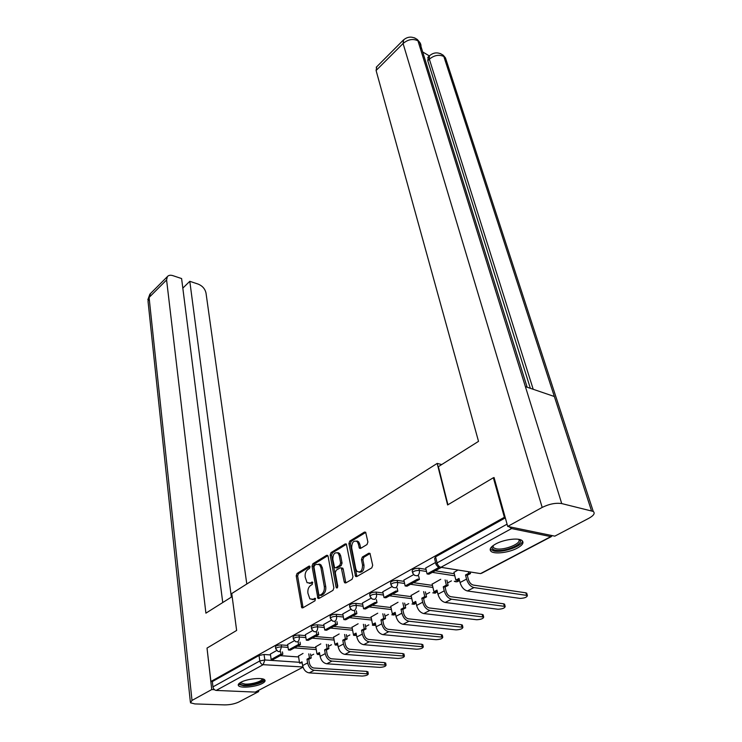 <?xml version="1.0" encoding="UTF-8"?>
<svg xmlns="http://www.w3.org/2000/svg" width="742" height="742" viewBox="0 0 742 742"><rect width="100%" height="100%" fill="white"/><g stroke="black" fill="none" stroke-linecap="round" stroke-linejoin="round"><path stroke-width="1.11" d="M310.054 566.795L309.052 566.09L297.05 573.464L296.216 575.838L301.818 607.772L302.773 607.874L315.044 600.76L315.322 598.377L313.022 599.23L309.841 598.877L307.911 593.173C307.559 589.677 308.477 587.098 310.648 585.438L312.234 584.492L312.521 582.136L310.23 583.008L307.049 582.693L305.185 577.128C304.841 573.677 305.741 571.117 307.893 569.439L309.46 568.483L310.054 566.795M240.798 682.325C238.497 683.614 237.737 684.745 238.534 685.719C240.491 688.474 256.166 686.925 262.399 683.401C264.801 682.083 265.59 680.924 264.764 679.922C262.844 677.177 246.938 678.754 240.798 682.325L240.862 682.937L245.018 684.078C251.761 684.532 262.807 681.147 262.121 678.809M495.61 544.025C490.499 546.975 489.006 549.451 491.13 551.427C494.599 554.459 509.17 552.595 517.313 548.106C522.628 545.12 524.186 542.597 521.988 540.538C518.5 537.523 503.651 539.471 495.61 544.025M360.742 548.319L359.749 544.118L358.312 543.886L359.434 548.245L360.621 548.384L366.993 544.554L367.902 542.003L365.658 532.227L364.443 532.079L349.788 541.076L348.898 543.58L355.594 576.441L356.744 576.59L371.77 567.88L372.688 565.311L369.989 553.384L368.774 553.226L362.356 557.029L361.456 559.57L362.541 565.005C362.448 570.719 360.603 572.852 357.004 571.405L355.808 568.956L351.68 547.911C351.801 542.244 353.646 540.139 357.199 541.577L357.097 541.039M358.312 543.886L357.199 541.577L358.627 541.818L356.522 541.057M210.904 681.499L207.018 648.081L236.633 630.459L231.754 593.535L437.186 463.416L447.612 504.959L493.356 477.746L504.384 517.276L210.904 681.499L212.333 681.573L212.954 686.869L259.802 660.955L264.838 659.953L299.453 662.291M328.085 556.324L327.658 555.433L326.591 555.322L312.855 563.753L312.011 566.165L317.928 598.386L318.939 598.506L332.991 590.354L333.872 587.877L328.085 556.324M346.495 544.211L332.444 552.827L331.025 552.604L345.206 543.895L346.347 544.025L352.951 576.784L352.051 579.307L345.791 582.934L344.678 582.795L345.791 582.934M345.985 582.822L345.67 582.053L344.223 581.858L344.678 582.795M344.223 581.858L341.32 567.945L340.216 567.816L336.163 570.236L335.282 572.713L337.786 586.189L336.414 587.849L336.089 587.182L330.153 555.053L331.025 552.604M310.833 655.742L313.708 654.212M328.502 646.338L331.498 644.742M346.737 636.627L349.872 634.957M365.574 626.591L368.848 624.857M385.042 616.231L388.456 614.413M405.169 605.509L408.74 603.608M425.991 594.425L429.72 592.441M447.537 582.952L451.442 580.875M509.031 526.699L511.609 528.564L550.814 536.614L552.419 535.659M493.356 477.746L494.172 477.941M504.384 517.276L505.2 517.452M212.333 681.573L259.023 655.483L264.05 654.481L270.505 654.945M280.244 655.64L298.599 656.958M255.257 692.101L303.014 667.188L255.257 692.101L216.2 690.422C214.457 690.143 213.371 688.956 212.954 686.869M294.286 640.754L287.599 644.501M320.804 643.852L315.758 646.774M312.53 630.654L305.398 634.642M339.159 633.965L333.612 637.165M331.386 620.201L323.716 624.449L324.764 630.06L335.57 624.133L335.078 621.406M358.126 623.762L352.042 627.25M350.883 609.395L342.785 613.931M377.734 613.207L371.083 617.001M371.074 598.21L362.448 603.033M398.009 602.281L390.765 606.418M391.971 586.625L382.798 591.764M419.007 590.984L411.114 595.464M413.628 574.623L403.861 580.086M440.739 579.279L432.169 584.139M435.535 562.482L425.695 567.992M457.944 570.023L453.974 572.407M412.524 572.472L412.19 571.015C412.283 569.299 414.509 568.372 418.868 568.242L426.01 569.355M435.211 570.774L454.299 573.733M390.886 584.492L390.58 583.027C390.682 581.385 392.852 580.504 397.1 580.374L404.149 581.366M413.452 582.693L432.465 585.392M370.008 596.095L369.711 594.611C369.831 593.053 371.955 592.199 376.092 592.07L383.048 592.969M392.453 594.194L411.374 596.651M349.853 607.299L349.565 605.806C349.705 604.313 351.782 603.506 355.817 603.367L362.671 604.183M372.159 605.305L390.997 607.54M330.375 618.123L330.107 616.621C330.246 615.201 332.286 614.422 336.219 614.283L342.99 615.016M352.552 616.046L371.297 618.067M311.538 628.585L311.288 627.083C311.445 625.729 313.439 624.977 317.279 624.838L323.966 625.487M333.585 626.433L352.237 628.261M293.322 638.714L293.081 637.202C293.248 635.903 295.205 635.189 298.952 635.041L305.565 635.625M315.229 636.478L333.789 638.129M275.699 648.517L275.467 646.996C275.644 645.763 277.564 645.067 281.227 644.919L287.748 645.438M297.459 646.217L315.916 647.692M437.186 463.416L441.731 464.538M276.636 650.539L270.376 654.054M303.033 653.414L298.46 656.086M505.321 517.87L435.6 556.825L434.608 558.568L435.879 563.939M309.228 583.398L311.659 583.193L310.23 583.008M312.762 582.535L311.659 583.193M312.076 599.582L314.46 599.397L313.022 599.23M315.573 598.748L314.46 599.397M310.008 566.582L298.469 573.649L297.635 576.024L303.061 607.707M327.834 555.656L314.283 563.966L313.43 566.369L319.199 598.358M314.543 565.376L313.949 567.064L318.763 594.518L319.802 595.279L321.509 594.286C323.744 592.598 324.671 589.983 324.291 586.43L320.924 567.593L319.542 564.69L316.222 564.347L314.543 565.376M320.525 595.372L319.802 595.279L320.525 595.372M318.754 564.133L320.971 564.894L322.353 567.797L325.729 586.616C326.109 590.168 325.182 592.784 322.955 594.463L321.24 595.455M345.67 582.053L343.203 569.068L342.758 568.159L341.691 568.001M332.444 552.827L331.581 555.276L337.564 587.516M339.242 555.554L338.111 553.189C334.707 551.862 332.945 553.949 332.824 559.459L334.614 567.649L335.699 567.769L339.753 565.358L340.634 562.872L339.242 555.554L340.671 555.777L339.539 553.411L337.499 552.725M335.653 567.797L337.137 567.982L335.699 567.769M340.671 555.777L342.062 563.085L341.181 565.562L337.137 567.982M359.749 544.118L358.627 541.818M359.193 572.156C362.513 572.499 364.118 570.19 363.988 565.218L362.541 565.005M370.1 553.513L363.793 557.251L362.894 559.793L363.988 565.218M365.787 532.385L351.216 541.317L350.326 543.812L356.911 576.497M310.536 653.98L311.213 658.024L309.442 657.894L306.984 659.193L308.755 659.323L309.377 663.06C310.073 665.936 311.557 667.587 313.838 668.013L366.743 671.389L367.958 672.085M302.17 662.819L299.592 663.125L302.013 661.836L302.615 665.574C303.626 669.831 305.825 672.261 309.201 672.892L362.124 676.055C365.954 675.814 368.013 675.09 368.301 673.884L314.209 670.286C310.842 669.655 308.635 667.206 307.605 662.94L306.984 659.193M311.213 658.024L308.755 659.323M282.461 651.884L282.813 654.231L280.968 654.101L271.164 659.471L270.366 654.017M280.968 654.101L280.606 651.745M282.813 654.231L273.019 659.601L271.164 659.471M299.592 663.125L298.432 655.891M309.442 657.894L308.765 653.85M232.163 596.605L205.905 613.161L166.588 279.957L149.086 297.459L192.011 700.429L211.748 689.559L207.027 648.211M246.798 584.01L205.998 292.979C205.033 288.87 202.473 285.93 198.309 284.158L189.804 281.311L231.365 597.115M192.011 700.429L190.444 702.795L194.858 703.917L224.613 704.891C229.946 704.872 234.639 703.926 238.701 702.071L258.652 691.59L256.788 691.507M214.419 689.67L211.748 689.559M222.739 602.55L181.605 278.565L172.895 275.653C170.4 274.883 168.545 275.217 167.33 276.673L166.588 279.957M182.82 288.128L189.804 281.311M258.652 691.59L258.522 690.598M447.936 504.764L438.374 466.662L478.525 441.36L376.092 70.49L376.741 66.752M591.457 510.7L554.348 396.506L525.382 386.61L561.722 503.577L593.257 511.433C595.269 513.232 593.823 515.495 588.925 518.241L554.803 536.151L507.704 526.43L494.051 477.514L493.578 477.792M561.722 503.577C555.767 502.677 549.256 503.957 542.189 507.417L507.704 526.43M533.201 389.281L429.358 59.193L429.349 55.919L422.69 51.949M530.354 388.307L427.772 60.733L428.264 56.976M420.454 48.889C421.391 46.412 421.131 44.223 419.684 42.322L417.375 39.549L414.5 37.823M446.257 63.951L445.478 57.895L443.234 55.214L440.321 53.517M262.826 678.967C265.525 681.36 252.632 685.747 244.619 685.2C241.039 684.968 239.49 684.18 239.972 682.816M240.612 682.427L240.862 682.937M238.405 684.291L243.608 685.747C251.26 686.229 263.781 682.751 264.708 679.857M518.936 539.378C526.477 542.819 505.478 552.419 495.554 550.193C492.298 549.525 491.26 548.171 492.419 546.131M492.79 545.834L493.504 547.809L496.064 548.783C504.541 550.703 522.971 542.968 518.454 539.295M490.193 549.173L493.996 551.028C502.946 552.994 522.674 546.075 522.461 540.964M328.168 644.464L328.91 648.638L327.129 648.499L324.597 649.834L326.378 649.983L327.036 653.767C327.769 656.67 329.272 658.349 331.553 658.803L384.523 662.615L385.71 663.329M319.635 653.554L316.964 653.897L319.459 652.57L320.108 656.345C321.175 660.649 323.401 663.125 326.777 663.784L379.774 667.373C383.688 667.141 385.784 666.39 386.072 665.138L331.962 661.103C328.567 660.436 326.341 657.95 325.256 653.628L324.597 649.834M328.91 648.638L326.378 649.983M300.028 642.118L300.427 644.585L298.572 644.436L288.462 649.983L287.599 644.464M298.572 644.436L298.173 641.969M300.427 644.585L290.308 650.131L288.462 649.983M316.964 653.897L315.73 646.579M327.129 648.499L326.397 644.316M346.375 634.633L347.173 638.955L345.392 638.797L342.785 640.179L344.557 640.337L345.262 644.167C346.032 647.107 347.553 648.814 349.844 649.287L402.841 653.572L404 654.305M337.656 644L334.902 644.362L337.48 642.999L338.167 646.82C339.279 651.17 341.533 653.693 344.928 654.379L397.962 658.432C401.96 658.2 404.102 657.421 404.39 656.113L350.28 651.615C346.876 650.919 344.613 648.378 343.481 644.01L342.785 640.179M347.173 638.955L344.557 640.337M318.179 632.026L318.624 634.623L316.769 634.456L306.316 640.188L305.389 634.605M316.769 634.456L316.324 631.859M318.624 634.623L308.171 640.346L306.316 640.188M334.902 644.362L333.575 636.97M345.392 638.797L344.594 634.466M365.166 624.476L366.038 628.947L364.257 628.771L361.558 630.208L363.339 630.375L364.09 634.252C364.897 637.23 366.437 638.964 368.737 639.465L421.744 644.241L422.875 644.993M356.271 634.122L353.424 634.531L356.077 633.111L356.819 636.979C357.987 641.385 360.269 643.954 363.673 644.677L416.726 649.213C420.807 648.981 422.996 648.174 423.274 646.811L369.191 641.821C365.787 641.088 363.497 638.5 362.309 634.085L361.558 630.208M366.038 628.947L363.339 630.375M319.978 564.254L320.071 564.764L319.709 564.402M336.933 621.592L337.434 624.319L326.628 630.236L324.764 630.06M337.434 624.319L335.57 624.133M319.765 564.718L319.672 564.161M353.424 634.531L352.005 627.055M364.257 628.771L363.385 624.291M384.579 613.977L385.534 618.605L383.753 618.411L380.961 619.895L382.742 620.089L383.549 624.003C384.384 627.018 385.951 628.789 388.252 629.318L441.249 634.614L442.353 635.393M375.508 623.929L372.549 624.365L375.304 622.909L376.083 626.814C377.316 631.275 379.626 633.891 383.039 634.651L436.073 639.697C440.256 639.465 442.492 638.63 442.77 637.202L388.743 631.692C385.33 630.923 383.011 628.298 381.768 623.818L380.961 619.895M385.534 618.605L382.742 620.089M356.327 610.796L356.883 613.671L355.019 613.467L343.843 619.598L342.785 613.884M355.019 613.467L354.463 610.583M338.538 553.254L338.445 552.762M356.883 613.671L345.707 619.793L343.843 619.598M338.148 553.198L338.055 552.697M372.549 624.365L371.046 616.806M383.753 618.411L382.798 613.773M404.65 603.107L405.698 607.921L403.908 607.707L401.032 609.238L402.813 609.451L403.667 613.411C404.538 616.463 406.134 618.262 408.434 618.819L461.376 624.681L462.452 625.469M395.393 613.384L394.113 614.061L392.332 613.857L395.171 612.354L396.005 616.305C397.295 620.822 399.641 623.484 403.054 624.282L456.052 629.875C460.337 629.643 462.609 628.78 462.897 627.287L408.963 621.23C405.54 620.414 403.184 617.743 401.876 613.207L401.032 609.238M405.698 607.921L402.813 609.451M376.389 599.61L377.01 602.652L375.137 602.421L363.571 608.774L362.439 602.986M357.69 541.66L357.588 541.141M377.01 602.652L365.444 608.987L363.571 608.774M392.332 613.857L390.719 606.214M403.908 607.707L402.869 602.884M425.398 591.856L426.548 596.865L424.767 596.624L421.781 598.21L423.561 598.442L424.47 602.448C425.398 605.546 427.012 607.383 429.312 607.958L482.179 614.413L483.218 615.229M415.956 602.476L414.565 603.218L412.784 602.996L415.724 601.428L416.614 605.435C417.959 610.007 420.343 612.716 423.765 613.56L476.689 619.737C481.066 619.496 483.394 618.596 483.682 617.038L429.868 610.397C426.455 609.544 424.062 606.817 422.69 602.226L421.781 598.21M426.548 596.865L423.561 598.442M397.146 588.026L397.842 591.244L395.978 590.994L384.004 597.56L382.789 591.717M397.842 591.244L385.868 597.802L384.004 597.56M412.784 602.996L411.068 595.26M424.767 596.624L423.626 591.615M446.879 580.198L448.14 585.41L446.359 585.16L443.271 586.801L445.042 587.052L446.016 591.105C446.981 594.24 448.622 596.114 450.923 596.716L503.67 603.803L504.681 604.637M437.242 591.188L435.73 591.995L433.949 591.754L436.992 590.131L437.947 594.184C439.357 598.813 441.778 601.577 445.2 602.458L498.012 609.256C502.501 609.015 504.885 608.078 505.163 606.446L451.516 599.184C448.094 598.284 445.673 595.511 444.235 590.864L443.271 586.801M448.14 585.41L445.042 587.052M418.655 576.005L419.425 579.419L417.56 579.15L405.151 585.957L403.852 580.04M419.425 579.419L407.024 586.217L405.151 585.957M433.949 591.754L432.122 583.926M446.359 585.16L445.098 579.929M470.085 571.952L470.493 573.557L468.721 573.278L465.522 574.976L467.293 575.254L468.332 579.363C469.343 582.526 471.003 584.436 473.313 585.076L525.893 592.83L526.866 593.683M459.279 579.502L457.638 580.374L455.866 580.105L459.02 578.435L460.031 582.526C461.515 587.219 463.973 590.029 467.395 590.966L520.059 598.414C524.659 598.173 527.089 597.208 527.376 595.501L473.943 587.571C470.521 586.625 468.054 583.796 466.551 579.094L465.522 574.976M470.493 573.557L467.293 575.254M438.856 567.463L427.077 573.928L425.685 567.936M441.388 567.389L428.941 574.215L427.077 573.928M455.866 580.105L453.918 572.184M468.721 573.278L468.313 571.665M309.794 566.202L309.052 566.09M315.331 598.377L314.617 598.293M312.54 582.155L311.816 582.062M511.609 528.564L440.896 567.315L480.51 573.603L550.814 536.614M264.05 654.481L264.838 659.953L263.178 664.684L216.2 690.422M302.94 666.965L263.178 664.684C261.407 664.359 260.275 663.116 259.802 660.955L259.023 655.483M418.868 568.242L419.351 570.375L426.502 571.47M432.317 572.36L454.809 575.801M397.1 580.374L397.554 582.47L404.603 583.462M410.53 584.288L432.938 587.432M376.092 592.07L376.519 594.147L383.475 595.038M389.494 595.807L411.829 598.673M355.817 603.367L356.206 605.416L363.079 606.223M369.182 606.937L391.424 609.534M336.219 614.283L336.59 616.314L343.37 617.029M349.547 617.687L371.696 620.043M317.279 624.838L317.622 626.842L324.31 627.482M330.561 628.084L352.608 630.218M298.952 635.041L299.276 637.026L305.889 637.601M312.187 638.148L334.132 640.058M281.227 644.919L281.524 646.876L288.054 647.386M294.407 647.887L316.24 649.602M275.764 648.953C275.941 647.72 277.86 647.033 281.524 646.876L279.827 651.689L278.092 651.504L275.764 648.953M319.756 654.296L317.585 654.509M293.396 639.177C293.563 637.888 295.529 637.174 299.276 637.026C299.49 639.289 298.915 640.921 297.551 641.913L295.696 641.709L293.396 639.177M311.621 629.077C311.779 627.732 313.783 626.99 317.622 626.842C317.854 629.133 317.27 630.793 315.86 631.813L313.885 631.581L311.621 629.077M330.468 618.643C330.617 617.233 332.657 616.454 336.59 616.314C336.849 618.633 336.247 620.321 334.79 621.379L332.676 621.11L330.468 618.643M349.955 607.856C350.094 606.372 352.172 605.565 356.206 605.416C356.494 607.772 355.882 609.488 354.37 610.573L352.116 610.267L349.955 607.856M370.128 596.679C370.249 595.13 372.382 594.286 376.519 594.147C376.825 596.531 376.203 598.284 374.645 599.397L372.224 599.054L370.128 596.679M391.025 585.123C391.127 583.49 393.306 582.609 397.554 582.47C397.888 584.881 397.248 586.672 395.634 587.822L393.056 587.423L391.025 585.123M412.673 573.139C412.756 571.423 414.991 570.505 419.351 570.375C419.712 572.815 419.063 574.633 417.394 575.82L414.62 575.375L412.673 573.139M337.777 644.65L335.282 645.058M356.373 634.66L355.464 635.477L353.535 635.3M375.582 624.3L374.45 625.423L372.382 625.209M395.421 613.541L394.058 615.044L391.841 614.793M415.854 602.532L414.342 604.303L411.958 604.007M436.88 591.383L435.313 593.192L432.762 592.849M458.639 579.845L457.026 581.7L454.29 581.292M435.6 556.825L437.047 562.909L507.074 524.167M436.046 564.643L437.047 562.909C437.799 565.33 439.078 566.795 440.896 567.315L437.928 566.805L436.046 564.643M551.26 536.652L481.91 573.121L480.51 573.603L477.57 573.139M302.782 606.947L301.345 606.789M297.635 576.024L296.216 575.838M298.469 573.649L297.05 573.464M318.902 597.588L317.465 597.421M313.43 566.369L312.011 566.165M314.283 563.966L312.855 563.753M327.714 555.498L326.591 555.322M322.955 594.463L321.509 594.286M325.729 586.616L324.291 586.43M322.353 567.797L320.924 567.593M346.412 544.09L345.206 543.895M343.203 569.068L341.765 568.864M337.527 587.367L336.089 587.182M331.581 555.276L330.153 555.053M341.181 565.562L339.753 565.358M342.062 563.085L340.634 562.872M360.445 547.605L359.017 547.373M362.894 559.793L361.456 559.57M363.793 557.251L362.356 557.029M370.026 553.421L368.774 553.226M356.587 575.718L355.14 575.514M350.326 543.812L348.898 543.58M351.216 541.317L349.788 541.076M365.732 532.311L364.443 532.079M367.16 673.578L366.743 671.389M302.615 665.574L307.605 662.94M309.201 672.892L314.209 670.286M150.505 293.535L148.029 301.317L190.342 701.849M542.189 507.417L403.073 43.518L376.092 70.49M554.348 396.506L443.827 56.475C439.014 54.314 434.191 55.214 429.358 59.193L427.772 60.733M525.382 386.61L417.941 40.791C412.923 38.463 407.97 39.382 403.073 43.518L403.648 39.799M593.257 511.433L445.478 57.895L443.252 55.251C438.272 51.894 433.643 52.135 429.349 55.919L429.906 55.409M384.968 664.823L384.523 662.615M320.108 656.345L325.256 653.628M326.777 663.784L331.962 661.103M403.314 655.807L402.841 653.572M338.167 646.82L343.481 644.01M344.928 654.379L350.28 651.615M422.244 646.495L421.744 644.241M356.819 636.979L362.309 634.085M363.673 644.677L369.191 641.821M441.778 636.896L441.249 634.614M376.083 626.814L381.768 623.818M383.039 634.651L388.743 631.692M461.941 626.981L461.376 624.681M396.005 616.305L401.876 613.207M403.054 624.282L408.963 621.23M482.773 616.741L482.179 614.413M416.614 605.435L422.69 602.226M423.765 613.56L429.868 610.397M504.3 606.168L503.67 603.803M437.947 594.184L444.235 590.864M445.2 602.458L451.516 599.184M526.56 595.223L525.893 592.83M460.031 582.526L466.551 579.094M467.395 590.966L473.943 587.571M317.687 654.509L319.802 654.546M335.375 645.058L337.842 645.039M353.628 635.3L356.475 635.198M372.465 625.218L375.721 625.014M391.924 614.803L395.616 614.45M412.033 604.016L416.179 603.487M432.818 592.858L437.455 592.088M454.327 581.301C456.395 582.22 458.111 581.858 459.465 580.225M302.773 607.874L301.818 607.772M318.939 598.506L317.928 598.386M320.971 564.894L319.542 564.69M342.758 568.159L341.32 567.945M337.156 587.942L336.414 587.849M339.539 553.411L338.111 553.189M360.556 548.421L359.434 548.245M356.726 576.599L355.594 576.441M367.884 671.705L368.301 673.884M147.816 299.842L149.865 294.184L167.33 276.673M527.145 387.213L419.684 42.322L417.394 39.576C412.255 36.089 407.497 36.339 403.11 40.318L376.231 67.272M429.349 55.919L427.763 57.459M492.948 545.713L493.504 547.809M385.627 662.931L386.072 665.138M403.917 653.888L404.39 656.113M422.773 644.557L423.274 646.811M442.241 634.929L442.77 637.202M462.331 624.987L462.897 627.287M483.088 614.71L483.682 617.038M504.532 604.09L505.163 606.446M526.709 593.118L527.376 595.501"/></g></svg>
